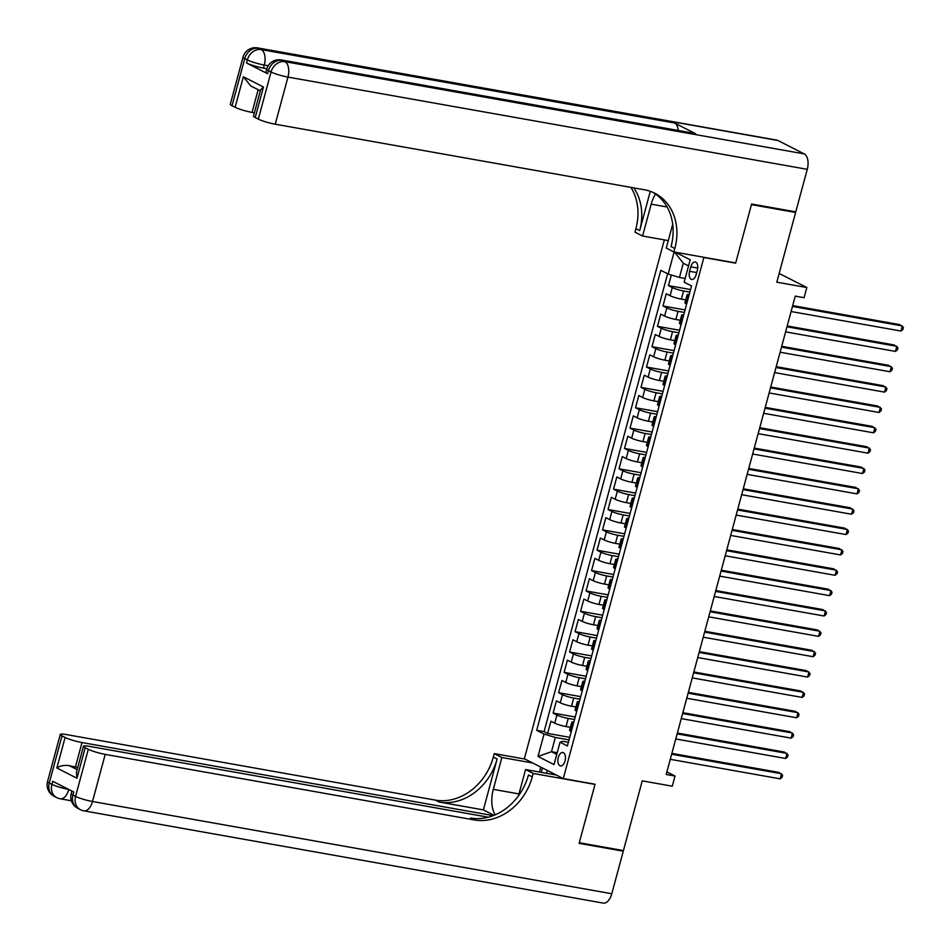 <?xml version="1.0" encoding="UTF-8"?>
<svg xmlns="http://www.w3.org/2000/svg" width="951" height="951" viewBox="0 0 951 951"><rect width="100%" height="100%" fill="white"/><g stroke="black" fill="none" stroke-linecap="round" stroke-linejoin="round"><path stroke-width="1.43" d="M565.037 760.955A6.812 3.661 -79.9 0 0 562.861 752.526A6.812 3.661 -79.9 0 0 558.296 757.519A6.812 3.661 -79.9 0 0 560.472 765.935A6.812 3.661 -79.9 0 0 565.037 760.955M664.345 239.89L524.346 758.743L563.277 778.572L703.871 257.507L703.229 257.174M563.277 778.572L595.064 784.218L579.278 842.741L623.44 850.586L642.246 780.866L672.274 786.204L675.02 776.028L666.877 771.879M793.681 211.491L795.607 212.477L776.801 282.185L806.828 287.523L779.166 273.436M735.016 262.821L735.658 263.154L751.456 204.631L795.607 212.477M671.323 274.994L668.446 285.621L690.557 289.544M685.742 299.898L681.368 299.113A8.511 1.153 -164.9 0 1 670.098 295.725L666.259 293.764L662.954 305.972L685.065 309.907M680.25 320.249L675.876 319.477A8.511 1.153 15.1 0 1 664.606 316.077L660.767 314.115L657.462 326.336L679.573 330.259M674.758 340.601L670.384 339.828A8.511 1.153 15.1 0 1 659.114 336.428L655.275 334.479L651.97 346.687L674.081 350.61M669.266 360.964L664.892 360.179A8.511 1.153 15.1 0 1 653.622 356.78L649.783 354.83L646.478 367.038L668.589 370.961M663.774 381.315L659.4 380.531A8.511 1.153 15.1 0 1 648.13 377.143L644.291 375.181L640.986 387.39L663.097 391.325M658.282 401.667L653.908 400.894A8.511 1.153 15.1 0 1 642.638 397.494L638.799 395.533L635.494 407.753L657.605 411.676M652.79 422.018L648.416 421.245A8.511 1.153 15.1 0 1 637.146 417.846L633.307 415.896L630.002 428.105L652.113 432.027M647.298 442.381L642.924 441.597A8.511 1.153 15.1 0 1 631.654 438.197L627.815 436.247L624.51 448.456L646.621 452.379M641.806 462.733L637.432 461.948A8.511 1.153 15.1 0 1 626.162 458.56L622.323 456.599L619.018 468.807L641.129 472.742M636.314 483.084L631.94 482.312A8.511 1.153 15.1 0 1 620.67 478.912L616.83 476.95L613.526 489.171L635.637 493.094M630.822 503.436L626.447 502.663A8.511 1.153 15.1 0 1 615.178 499.263L611.338 497.314L608.034 509.522L630.144 513.445M625.33 523.799L620.955 523.014A8.511 1.153 15.1 0 1 609.686 519.615L605.846 517.665L602.542 529.873L624.652 533.796M619.838 544.15L615.463 543.366A8.511 1.153 15.1 0 1 604.194 539.978L600.354 538.016L597.05 550.225L619.16 554.16M614.346 564.502L609.971 563.729A8.511 1.153 15.1 0 1 598.702 560.329L594.862 558.368L591.558 570.588L613.668 574.511M608.854 584.853L604.479 584.08A8.511 1.153 15.1 0 1 593.21 580.681L589.37 578.731L586.066 590.94L608.176 594.862M603.362 605.216L598.987 604.432A8.511 1.153 15.1 0 1 587.718 601.032L583.878 599.082L580.574 611.291L602.684 615.214M597.87 625.568L593.495 624.783A8.511 1.153 15.1 0 1 582.226 621.395L578.386 619.434L575.082 631.642L597.192 635.577M592.378 645.919L588.003 645.147A8.511 1.153 15.1 0 1 576.734 641.747L572.894 639.785L569.59 652.006L591.7 655.928M586.886 666.271L582.511 665.498A8.511 1.153 15.1 0 1 571.242 662.098L567.402 660.149L564.098 672.357L586.208 676.28M581.394 686.634L577.019 685.849A8.511 1.153 15.1 0 1 565.75 682.449L561.91 680.5L558.606 692.708L580.716 696.631M575.902 706.985L571.527 706.201A8.511 1.153 15.1 0 1 560.258 702.813L556.418 700.851L553.113 713.06L575.224 716.995M806.828 287.523L804.082 297.699L795.25 296.13L666.187 774.459L675.02 776.028M690.818 266.827L689.606 271.308A6.598 3.542 -79.9 0 0 691.722 279.463A6.598 3.542 -79.9 0 0 696.132 274.637L697.345 270.155A6.598 3.542 -79.9 0 0 695.24 262A6.598 3.542 -79.9 0 0 690.818 266.827L697.713 268.051M568.401 742.291L562.897 741.316L560.044 742.196L567.402 745.953L691.532 285.942L684.161 282.197L690.2 259.801L675.305 252.217M560.044 742.196L554.005 764.592L538.004 756.449L544.043 734.053L536.685 730.309L660.802 270.298L668.173 274.054L674.116 252.003M574.535 719.538L568.234 718.421A8.511 1.153 -164.9 0 1 556.965 715.021L553.113 713.06M570.41 727.337L566.035 726.564L568.234 718.421M580.027 699.187L573.726 698.07A8.511 1.153 -164.9 0 1 562.457 694.67L558.606 692.708M585.519 678.824L579.218 677.706A8.511 1.153 -164.9 0 1 567.949 674.307L564.098 672.357M591.011 658.472L584.71 657.355A8.511 1.153 -164.9 0 1 573.441 653.955L569.59 652.006M596.503 638.121L590.202 637.004A8.511 1.153 -164.9 0 1 578.933 633.604L575.082 631.642M601.995 617.77L595.695 616.652A8.511 1.153 -164.9 0 1 584.425 613.252L580.574 611.291M607.487 597.406L601.187 596.289A8.511 1.153 -164.9 0 1 589.917 592.889L586.066 590.94M612.979 577.055L606.679 575.937A8.511 1.153 -164.9 0 1 595.409 572.538L591.558 570.588M618.471 556.704L612.171 555.586A8.511 1.153 -164.9 0 1 600.901 552.186L597.05 550.225M623.963 536.352L617.663 535.235A8.511 1.153 -164.9 0 1 606.393 531.835L602.542 529.873M629.455 515.989L623.155 514.871A8.511 1.153 -164.9 0 1 611.885 511.472L608.034 509.522M634.947 495.637L628.647 494.52A8.511 1.153 -164.9 0 1 617.377 491.12L613.526 489.171M640.439 475.286L634.139 474.169A8.511 1.153 -164.9 0 1 622.869 470.769L619.018 468.807M645.931 454.935L639.631 453.817A8.511 1.153 -164.9 0 1 628.361 450.417L624.51 448.456M651.423 434.571L645.123 433.454A8.511 1.153 -164.9 0 1 633.853 430.054L630.002 428.105M656.915 414.22L650.615 413.103A8.511 1.153 -164.9 0 1 639.345 409.703L635.494 407.753M662.407 393.869L656.107 392.751A8.511 1.153 -164.9 0 1 644.837 389.351L640.986 387.39M667.899 373.517L661.599 372.4A8.511 1.153 -164.9 0 1 650.329 369L646.478 367.038M673.391 353.154L667.091 352.036A8.511 1.153 -164.9 0 1 655.821 348.637L651.97 346.687M678.883 332.802L672.583 331.685A8.511 1.153 -164.9 0 1 661.314 328.285L657.462 326.336M684.375 312.451L678.075 311.334A8.511 1.153 -164.9 0 1 666.806 307.934L662.954 305.972M689.867 292.1L683.567 290.982A8.511 1.153 -164.9 0 1 672.298 287.582L668.446 285.621M667.638 273.781L544.103 731.628L547.621 733.423L569.732 737.346M566.035 726.564A8.511 1.153 15.1 0 1 554.766 723.164L550.926 721.203L547.621 733.423M686.622 304.13L686.087 303.868A8.511 1.153 -164.9 0 1 684.934 302.905L687.133 294.762A8.511 1.153 -164.9 0 1 689.202 294.56M688.809 295.999L688.286 295.725A8.511 1.153 -164.9 0 1 687.133 294.762M683.317 316.35L682.794 316.077A8.511 1.153 -164.9 0 1 681.641 315.114A8.511 1.153 -164.9 0 1 683.71 314.912M681.641 315.114L679.442 323.257A8.511 1.153 15.1 0 0 680.595 324.22L681.13 324.493M677.825 336.702L677.302 336.428A8.511 1.153 -164.9 0 1 676.149 335.465A8.511 1.153 -164.9 0 1 678.218 335.263M676.149 335.465L673.95 343.608A8.511 1.153 15.1 0 0 675.103 344.571L675.638 344.844M672.333 357.053L671.81 356.791A8.511 1.153 -164.9 0 1 670.657 355.829A8.511 1.153 -164.9 0 1 672.726 355.615M670.657 355.829L668.458 363.971A8.511 1.153 15.1 0 0 669.611 364.934L670.146 365.196M666.841 377.416L666.318 377.143A8.511 1.153 -164.9 0 1 665.165 376.18A8.511 1.153 -164.9 0 1 667.233 375.978M665.165 376.18L662.966 384.323A8.511 1.153 15.1 0 0 664.119 385.286L664.654 385.547M661.349 397.768L660.826 397.494A8.511 1.153 -164.9 0 1 659.673 396.531A8.511 1.153 -164.9 0 1 661.741 396.329M659.673 396.531L657.474 404.674A8.511 1.153 15.1 0 0 658.627 405.637L659.162 405.911M655.857 418.119L655.334 417.846A8.511 1.153 -164.9 0 1 654.181 416.883A8.511 1.153 -164.9 0 1 656.249 416.681M654.181 416.883L651.982 425.026A8.511 1.153 15.1 0 0 653.135 425.989L653.67 426.262M650.365 438.47L649.842 438.209A8.511 1.153 -164.9 0 1 648.689 437.246A8.511 1.153 -164.9 0 1 650.757 437.032M648.689 437.246L646.49 445.389A8.511 1.153 15.1 0 0 647.643 446.352L648.178 446.613M644.873 458.834L644.35 458.56A8.511 1.153 -164.9 0 1 643.197 457.597A8.511 1.153 -164.9 0 1 645.265 457.395M643.197 457.597L640.998 465.74A8.511 1.153 15.1 0 0 642.151 466.703L642.686 466.965M639.381 479.185L638.858 478.912A8.511 1.153 -164.9 0 1 637.705 477.949A8.511 1.153 -164.9 0 1 639.773 477.747M637.705 477.949L635.506 486.092A8.511 1.153 15.1 0 0 636.659 487.055L637.194 487.328M633.889 499.537L633.366 499.263A8.511 1.153 -164.9 0 1 632.213 498.3A8.511 1.153 -164.9 0 1 634.281 498.098M632.213 498.3L630.014 506.443A8.511 1.153 15.1 0 0 631.167 507.406L631.702 507.679M628.397 519.888L627.874 519.626A8.511 1.153 -164.9 0 1 626.721 518.664A8.511 1.153 -164.9 0 1 628.789 518.45M626.721 518.664L624.522 526.806A8.511 1.153 15.1 0 0 625.675 527.757L626.21 528.031M622.905 540.251L622.382 539.978A8.511 1.153 -164.9 0 1 621.229 539.015A8.511 1.153 -164.9 0 1 623.297 538.813M621.229 539.015L619.03 547.158A8.511 1.153 15.1 0 0 620.183 548.121L620.718 548.382M617.413 560.603L616.89 560.329A8.511 1.153 -164.9 0 1 615.737 559.366A8.511 1.153 -164.9 0 1 617.805 559.164M615.737 559.366L613.538 567.509A8.511 1.153 15.1 0 0 614.691 568.472L615.226 568.746M611.921 580.954L611.398 580.681A8.511 1.153 -164.9 0 1 610.245 579.718A8.511 1.153 -164.9 0 1 612.313 579.516M610.245 579.718L608.046 587.861A8.511 1.153 15.1 0 0 609.199 588.824L609.734 589.097M606.429 601.305L605.906 601.044A8.511 1.153 -164.9 0 1 604.753 600.081A8.511 1.153 -164.9 0 1 606.821 599.867M604.753 600.081L602.554 608.224A8.511 1.153 15.1 0 0 603.707 609.175L604.242 609.448M600.937 621.669L600.414 621.395A8.511 1.153 -164.9 0 1 599.261 620.432A8.511 1.153 -164.9 0 1 601.329 620.23M599.261 620.432L597.062 628.575A8.511 1.153 15.1 0 0 598.215 629.538L598.75 629.8M595.445 642.02L594.922 641.747A8.511 1.153 -164.9 0 1 593.769 640.784A8.511 1.153 -164.9 0 1 595.837 640.582M593.769 640.784L591.57 648.927A8.511 1.153 15.1 0 0 592.723 649.89L593.258 650.163M589.953 662.372L589.43 662.098A8.511 1.153 -164.9 0 1 588.277 661.135A8.511 1.153 -164.9 0 1 590.345 660.933M588.277 661.135L586.078 669.278A8.511 1.153 15.1 0 0 587.231 670.241L587.766 670.514M584.461 682.723L583.938 682.461A8.511 1.153 -164.9 0 1 582.785 681.498A8.511 1.153 -164.9 0 1 584.853 681.285M582.785 681.498L580.585 689.63A8.511 1.153 15.1 0 0 581.739 690.592L582.274 690.866M578.969 703.086L578.446 702.813A8.511 1.153 -164.9 0 1 577.293 701.85A8.511 1.153 -164.9 0 1 579.361 701.648M577.293 701.85L575.093 709.993A8.511 1.153 15.1 0 0 576.247 710.956L576.781 711.217M573.477 723.438L572.954 723.164A8.511 1.153 -164.9 0 1 571.801 722.201A8.511 1.153 -164.9 0 1 573.869 721.999M571.801 722.201L569.601 730.344A8.511 1.153 15.1 0 0 570.755 731.307L571.289 731.581M688.56 265.888L683.282 263.201L679.442 277.442L668.173 274.054M685.172 278.465L679.442 277.442M735.658 263.154L703.871 257.507M557.203 752.716L551.473 751.706L556.751 754.393M569.043 739.89L555.325 737.453L551.473 751.706L538.004 756.449M544.103 731.628L536.685 730.309M544.043 734.053L555.325 737.453M683.282 263.201L674.544 252.086M792.468 306.436L902.356 325.955L900.977 331.043L791.089 311.524M792.694 305.604L899.729 324.612L903.45 327.489L902.903 329.522L900.977 331.043M266.839 68.686L263.463 68.092A12.767 1.736 -164.9 0 1 246.547 62.992L267.588 73.714A12.767 1.736 -164.9 0 1 265.864 72.264L266.684 69.209A12.767 1.736 15.1 0 0 268.42 70.659L267.588 73.714M751.611 204.025L735.717 262.951L673.89 251.967L674.83 248.508A53.197 44.257 117 0 0 654.811 193.255A53.197 44.257 117 0 0 644.398 189.772L275.243 124.212A12.767 1.736 -164.9 0 1 258.327 119.113L271.047 71.991L268.42 70.659A12.767 10.627 117 0 1 282.304 60.329L284.931 61.66L804.237 153.896A12.767 6.871 100.1 0 1 807.256 169.326L795.773 211.859L751.611 204.025M655.524 194.04A23.941 12.874 -79.9 0 0 651.185 204.168L642.591 236.026L634.971 232.139L635.898 228.68A53.197 44.257 117 0 0 630.953 187.395M673.89 251.967L666.271 248.08L672.702 224.258M650.294 191.317L639.69 230.606A53.197 44.257 117 0 0 633.818 187.894M260.324 90.809L250.707 85.911L243.373 76.769L263.463 87.005L255.225 117.532L258.327 119.113M255.225 117.532A12.767 1.736 -164.9 0 1 253.501 116.093L260.526 90.036L263.463 87.005M777.93 140.498L258.636 48.275A12.767 6.871 -79.9 0 0 257.566 47.907L776.872 140.142A12.767 6.871 100.1 0 1 777.93 140.498L804.237 153.896M695.621 133.734L282.304 60.329A12.767 6.871 -79.9 0 0 281.246 59.961L694.563 133.378A12.767 6.871 100.1 0 1 695.621 133.734L674.58 123.012A12.767 6.871 100.1 0 1 678.313 130.489M668.291 240.591L642.591 236.026M254.381 112.812L252.039 112.396A12.767 1.736 -164.9 0 1 235.135 107.297L243.373 76.769M246.547 62.992L247.367 59.937L244.74 58.605L232.032 105.716L235.135 107.297M232.032 105.716A12.767 1.736 -164.9 0 1 230.297 104.277L243.016 57.155A12.767 1.736 15.1 0 0 244.74 58.605A12.767 10.627 117 0 1 258.636 48.275L261.263 49.607L674.58 123.012M674.83 248.508L671.037 246.582A53.197 44.257 117 0 0 652.897 192.352M621.336 850.206L623.274 851.193L611.79 893.738L92.497 801.503A12.767 6.871 -79.9 0 1 83.95 810.858A12.767 12.767 0 0 1 80.383 809.67A12.767 10.627 -63 0 1 75.581 796.403L88.3 749.281A12.767 1.736 15.1 0 0 105.204 754.381L92.497 801.503A12.767 1.736 -164.9 0 1 75.581 796.403L72.954 795.072L73.774 792.017L52.733 781.294L51.913 784.349L49.274 783.006A12.767 1.736 -164.9 0 1 47.55 781.567L60.27 734.445A12.767 1.736 15.1 0 0 61.993 735.896L49.274 783.006A12.767 10.627 117 0 0 54.088 796.272A12.767 12.767 0 0 1 47.55 781.567M623.274 851.193L579.111 843.347L595.005 784.42L594.363 784.1M532.619 762.964L501.89 757.507L493.296 789.354A23.941 12.874 -79.9 0 0 495.245 814.805M501.89 757.507L494.258 753.62L493.331 757.079A53.197 44.257 -63 0 1 435.439 800.124L66.273 734.552A12.767 1.736 15.1 0 0 60.27 734.445M483.381 809.895L497.111 759.005A53.197 44.257 -63 0 1 439.231 802.05L483.381 809.895L494.033 815.316M595.005 784.42L533.19 773.448L532.251 776.908A53.197 44.257 -63 0 1 474.371 819.952L105.204 754.381M533.19 773.448L525.558 769.561L518.473 795.821M488.303 817.206L89.477 746.369A12.767 1.736 15.1 0 0 83.462 746.262L76.437 772.307L76.96 778.239L56.858 768.004L65.096 737.477L61.993 735.896M65.096 737.477A12.767 1.736 15.1 0 0 82.012 742.565L75.414 766.993A12.767 1.736 -164.9 0 1 69.268 765.626L77.162 769.632M493.272 815.613L82.012 742.565M611.79 893.738A12.767 6.871 100.1 0 1 603.243 903.093L83.95 810.858M556.287 775.017L525.558 769.561M524.988 759.076L494.258 753.62M83.462 746.262A12.767 1.736 15.1 0 0 85.198 747.7L76.96 778.239M88.3 749.281L85.198 747.7M77.756 767.409L75.414 766.993M532.251 776.908L528.471 774.97A53.197 44.257 -63 0 1 470.579 818.015L474.371 819.952M56.858 768.004C59.806 765.828 63.955 765.032 69.268 765.626M539.431 772.022L540.762 767.112M542.439 767.968L541.262 772.343M547.324 770.453L546.563 773.294M786.976 326.787L896.864 346.307L895.485 351.394L785.597 331.875M787.202 325.955L894.237 344.963L897.958 347.84L897.411 349.873L895.485 351.394M781.484 347.139L891.372 366.658L889.993 371.746L780.105 352.239M781.71 346.307L888.745 365.327L892.466 368.192L891.919 370.224L889.993 371.746M775.992 367.502L885.88 387.009L884.501 392.109L774.613 372.59M776.218 366.67L883.253 385.678L886.974 388.543L886.427 390.588L884.501 392.109M770.5 387.853L880.388 407.373L879.009 412.461L769.121 392.941M770.726 387.021L877.761 406.029L881.482 408.906L880.935 410.939L879.009 412.461M765.008 408.205L874.896 427.724L873.517 432.812L763.629 413.293M765.234 407.373L872.269 426.381L875.99 429.258L875.443 431.29L873.517 432.812M759.516 428.556L869.404 448.076L868.025 453.163L758.137 433.656M759.742 427.724L866.777 446.744L870.498 449.609L869.951 451.642L868.025 453.163M754.024 448.92L863.912 468.427L862.533 473.527L752.645 454.007M754.25 448.087L861.285 467.096L865.006 469.96L864.459 472.005L862.533 473.527M748.532 469.271L858.42 488.79L857.041 493.878L747.153 474.359M748.758 468.439L855.793 487.447L859.514 490.324L858.967 492.356L857.041 493.878M743.04 489.622L852.928 509.142L851.549 514.229L741.661 494.71M743.266 488.79L850.301 507.798L854.022 510.675L853.475 512.708L851.549 514.229M737.548 509.974L847.436 529.493L846.057 534.581L736.169 515.073M737.774 509.142L844.809 528.162L848.53 531.027L847.983 533.059L846.057 534.581M732.056 530.337L841.944 549.844L840.565 554.944L730.677 535.425M732.282 529.505L839.317 548.513L843.038 551.378L842.491 553.423L840.565 554.944M726.564 550.688L836.452 570.208L835.073 575.296L725.185 555.776M726.79 549.856L833.825 568.864L837.546 571.741L836.999 573.774L835.073 575.296M721.072 571.04L830.96 590.559L829.581 595.647L719.693 576.128M721.298 570.208L828.333 589.216L832.054 592.093L831.507 594.125L829.581 595.647M715.58 591.391L825.468 610.911L824.089 615.998L714.201 596.491M715.806 590.559L822.841 609.579L826.562 612.444L826.015 614.477L824.089 615.998M710.088 611.755L819.976 631.262L818.597 636.362L708.709 616.842M710.314 610.922L817.349 629.931L821.07 632.795L820.523 634.84L818.597 636.362M704.596 632.106L814.484 651.625L813.105 656.713L703.217 637.194M704.822 631.274L811.857 650.282L815.578 653.159L815.031 655.191L813.105 656.713M699.104 652.457L808.992 671.977L807.613 677.064L697.725 657.545M699.33 651.625L806.365 670.633L810.086 673.51L809.539 675.543L807.613 677.064M693.612 672.809L803.5 692.328L802.121 697.416L692.233 677.897M693.838 671.977L800.873 690.997L804.594 693.861L804.047 695.894L802.121 697.416M688.12 693.172L798.008 712.679L796.629 717.779L686.741 698.26M688.346 692.34L795.381 711.348L799.102 714.213L798.555 716.258L796.629 717.779M682.628 713.523L792.516 733.043L791.137 738.131L681.249 718.611M682.854 712.691L789.889 731.699L793.61 734.576L793.063 736.609L791.137 738.131M677.136 733.875L787.024 753.394L785.645 758.482L675.757 738.963M677.362 733.043L784.397 752.051L788.117 754.928L787.571 756.96L785.645 758.482M671.644 754.226L781.532 773.745L780.153 778.833L670.265 759.314M671.87 753.394L778.905 772.414L782.625 775.279L782.079 777.312L780.153 778.833M571.527 706.201L573.726 698.07M577.019 685.849L579.218 677.706M582.511 665.498L584.71 657.355M588.003 645.147L590.202 637.004M593.495 624.783L595.695 616.652M598.987 604.432L601.187 596.289M604.479 584.08L606.679 575.937M609.971 563.729L612.171 555.586M615.463 543.366L617.663 535.235M620.955 523.014L623.155 514.871M626.447 502.663L628.647 494.52M631.94 482.312L634.139 474.169M637.432 461.948L639.631 453.817M642.924 441.597L645.123 433.454M648.416 421.245L650.615 413.103M653.908 400.894L656.107 392.751M659.4 380.531L661.599 372.4M664.892 360.179L667.091 352.036M670.384 339.828L672.583 331.685M675.876 319.477L678.075 311.334M681.368 299.113L683.567 290.982M670.098 295.725L672.298 287.582M554.766 723.164L556.965 715.021M560.258 702.813L562.457 694.67M565.75 682.449L567.949 674.307M571.242 662.098L573.441 653.955M576.734 641.747L578.933 633.604M582.226 621.395L584.425 613.252M587.718 601.032L589.917 592.889M593.21 580.681L595.409 572.538M598.702 560.329L600.901 552.186M604.194 539.978L606.393 531.835M609.686 519.615L611.885 511.472M615.178 499.263L617.377 491.12M620.67 478.912L622.869 470.769M626.162 458.56L628.361 450.417M631.654 438.197L633.853 430.054M637.146 417.846L639.345 409.703M642.638 397.494L644.837 389.351M648.13 377.143L650.329 369M653.622 356.78L655.821 348.637M659.114 336.428L661.314 328.285M664.606 316.077L666.806 307.934M686.087 303.868L688.286 295.725M680.595 324.22L682.794 316.077M675.103 344.571L677.302 336.428M669.611 364.934L671.81 356.791M664.119 385.286L666.318 377.143M658.627 405.637L660.826 397.494M653.135 425.989L655.334 417.846M647.643 446.352L649.842 438.209M642.151 466.703L644.35 458.56M636.659 487.055L638.858 478.912M631.167 507.406L633.366 499.263M625.675 527.757L627.874 519.626M620.183 548.121L622.382 539.978M614.691 568.472L616.89 560.329M609.199 588.824L611.398 580.681M603.707 609.175L605.906 601.044M598.215 629.538L600.414 621.395M592.723 649.89L594.922 641.747M587.231 670.241L589.43 662.098M581.739 690.592L583.938 682.461M576.247 710.956L578.446 702.813M570.755 731.307L572.954 723.164M696.691 272.568L689.606 271.308M639.69 230.606L635.898 228.68M807.256 169.326L287.951 77.09L275.243 124.212M268.206 65.738L264.283 65.037L263.463 68.092M258.161 89.715L252.039 112.396M287.951 77.09A12.767 6.871 -79.9 0 0 284.931 61.66A12.767 10.627 -63 0 0 271.047 71.991A12.767 1.736 15.1 0 0 287.951 77.09M264.283 65.037A12.767 6.871 -79.9 0 0 261.263 49.607A12.767 10.627 -63 0 0 247.367 59.937A12.767 1.736 15.1 0 0 264.283 65.037M667.115 206.997L651.185 204.168M497.111 759.005L493.331 757.079M439.231 802.05L435.439 800.124M68.698 789.425A12.767 1.736 -164.9 0 1 51.913 784.349A12.767 10.627 -63 0 0 56.715 797.616A12.767 12.767 0 0 0 60.27 798.804A12.767 6.871 -79.9 0 0 68.805 789.485M71.218 793.621A12.767 12.767 0 0 0 77.756 808.326A12.767 10.627 117 0 1 72.954 795.072A12.767 1.736 -164.9 0 1 71.218 793.621L71.919 791.066M518.984 793.919L493.296 789.354M281.246 59.961A12.767 12.767 0 0 0 266.684 69.209M257.566 47.907A12.767 12.767 0 0 0 243.016 57.155M71.373 800.778L60.27 798.804M56.715 797.616L54.088 796.272M80.383 809.67L77.756 808.326"/></g></svg>
